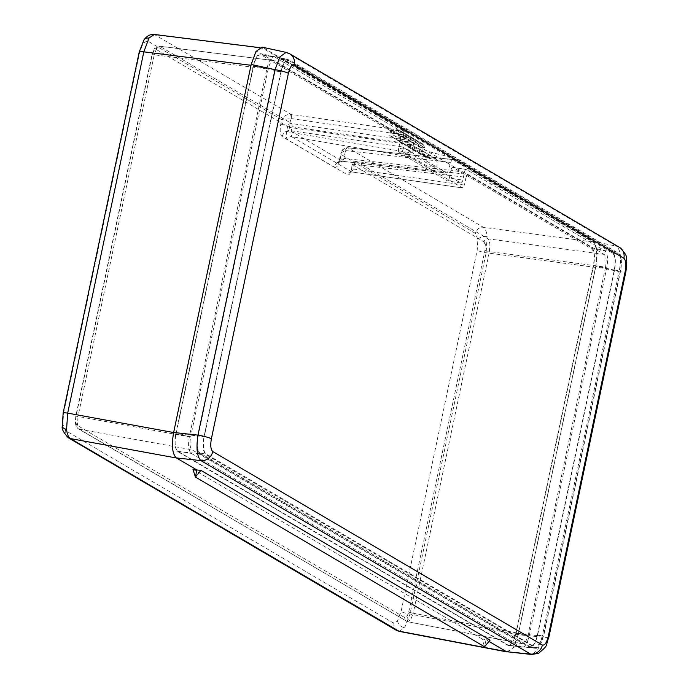 <?xml version="1.0" encoding="UTF-8"?>
<svg xmlns="http://www.w3.org/2000/svg" width="689" height="689" viewBox="0 0 689 689"><rect width="100%" height="100%" fill="white"/><g stroke="black" fill="none" stroke-linecap="round" stroke-linejoin="round"><path stroke-width="0.52" stroke-dasharray="3.44 2.58" d="M399.172 631.374L404.658 627.791L410.007 614.045L486.141 252.76L487.114 236.499C486.546 231.616 485.306 228.541 483.394 227.292L347.962 147.808A3.643 1.636 96.4 0 0 347.712 147.73A3.643 1.636 96.4 0 0 345.766 150.598A3.643 1.636 96.4 0 0 345.766 150.607L345.516 150.59A3.643 1.593 -88.2 0 1 347.17 147.696L347.17 147.696A3.643 1.593 -88.2 0 1 347.463 147.765L452.199 159.495L347.17 147.696C342.545 149.134 340.487 150.848 340.986 152.837L345.516 150.59L343.889 158.375L448.806 170.183L446.86 173.017L342.416 161.26L290.233 130.626L289.242 126.302L290.887 118.534A3.643 0.913 93.9 0 0 290.439 114.296C286.452 114.383 283.549 116.174 281.706 119.679L291.154 118.56A3.643 0.956 98.3 0 0 290.956 114.348L290.439 114.296M343.639 159.245L342.519 161.312L338.29 162.656L339.332 160.287A7.295 2.618 -162.5 0 0 339.565 161.424L340.245 158.806A7.295 0.93 11.8 0 1 339.823 158.375A7.295 0.93 11.8 0 1 343.889 158.375L343.639 159.245A7.295 2.618 -162.5 0 0 339.332 160.287L340.986 152.837L341.133 154.56C341.623 150.271 343.733 148.006 347.463 147.765M340.245 158.806L341.133 154.56L475.358 233.33L477.89 239.479L477.193 250.314L401.058 611.591L397.536 620.772L393.255 622.916L65.386 430.479L62.854 424.338L63.552 413.503L139.686 52.218L143.209 43.045L147.489 40.901L281.706 119.679L280.811 123.925C279.682 130.462 280.147 134.708 282.197 136.663L334.38 167.298A7.295 6.735 120.4 0 1 342.416 161.26M282.197 136.663A7.295 6.735 120.4 0 1 290.233 130.626L402.488 146.972L402.023 142.726L403.676 134.941L403.211 130.695L290.956 114.348L154.25 34.45M604.167 254.387L488.062 238.842L489.931 243.441L489.44 251.571L605.536 267.117C606.656 260.588 606.199 256.342 604.167 254.387L468.012 174.472L356.506 161.622L488.062 238.842A3.643 3.367 -59.6 0 0 484.048 241.856L352.484 164.637L351.511 169.253C350.46 173.43 349.159 175.316 347.601 174.911L287.571 139.678C286.211 138.368 285.901 135.544 286.641 131.186L287.614 126.569L156.058 49.35L153.914 50.426A3.643 2.722 34.6 0 1 154.276 48.885L154.276 48.885A3.643 2.722 34.6 0 1 156.825 47.937L160.072 46.335L274.015 60.615L159.486 46.129L291.636 123.546A3.643 1.008 -81.8 0 1 291.895 127.758L290.922 132.374L291.68 136.672A3.643 3.367 -59.6 0 0 287.571 139.678M153.914 50.426L152.157 55.008L75.945 416.656L75.592 422.073L76.867 425.147L404.856 617.654L406.992 616.577L408.749 611.996A3.643 0.474 -168.1 0 0 413.228 613.219L410.558 620.091L407.38 621.711L522.624 643.776L407.38 621.711L79.39 429.204L77.452 424.588L78.012 416.466L190.62 437.084C189.501 443.621 189.957 447.867 191.998 449.822L522.141 643.595C524.467 644.198 526.413 641.364 527.998 635.103L605.536 267.117M152.157 55.008A3.643 0.474 11.9 0 1 151.95 54.793A3.643 0.474 11.9 0 1 154.224 54.819L156.825 47.937M507.026 651.94L513.443 647.488L518.119 634.655L595.511 267.41C597.751 254.336 596.829 245.852 592.755 241.942L452.397 159.564L450.442 162.38L448.806 170.183M426.586 165.756L402.488 151.606L412.625 152.924L436.723 167.065L426.586 165.756A7.295 2.601 -82.6 0 0 425.492 157.238L406.209 145.922L416.345 147.239L435.629 158.548L425.492 157.238M435.629 158.548A7.295 2.601 97.4 0 1 436.723 167.065L447.058 173.085L342.519 161.312M402.488 146.972L412.625 152.924A7.295 2.601 97.4 0 1 415.967 147.102L405.83 145.792A7.295 2.601 -82.6 0 1 406.209 145.922M490.103 640.107L486.064 639.685L489.009 641.425L486.064 639.685L482.136 638.961L484.565 646.773L486.055 639.693L484.565 646.773M192.954 469.235L482.136 638.961M410.627 144.768L291.895 127.758A3.643 0.474 11.9 0 1 287.614 126.569A3.643 3.367 120.4 0 1 291.636 123.546L410.17 140.53L410.627 144.768L408.99 152.553L409.455 156.799L291.68 136.672L351.846 171.966L462.646 187.976L409.455 156.799M351.846 171.966L350.021 172.414L351.304 169.038A3.643 0.474 -168.1 0 1 353.388 169.038L351.709 171.905L462.465 187.916L464.42 185.083L353.388 169.038L354.361 164.421A3.643 1.585 -83.4 0 1 356.265 161.553A3.643 1.585 -83.4 0 1 356.506 161.622A3.643 3.367 -59.6 0 0 352.484 164.637A3.643 0.474 -168.1 0 1 352.277 164.421A3.643 0.474 -168.1 0 1 354.361 164.421L466.057 177.297L464.42 185.083M466.057 177.297L467.814 174.412L356.265 161.553A3.643 3.643 0 0 0 352.277 164.421L351.304 169.038A3.643 0.474 -168.1 0 0 351.511 169.253M410.17 140.53L274.015 60.615C271.69 60.012 269.743 62.837 268.167 69.107L190.62 437.084M412.125 150.417L413.77 142.649A3.643 1.318 99 0 0 413.314 138.394L274.756 57.075L261.312 54.948C258.211 54.069 255.61 57.842 253.518 66.265L175.971 434.259C174.446 443.018 175.058 448.677 177.805 451.235L507.957 645.007L521.401 647.135C524.501 648.013 527.102 644.241 529.195 635.818L606.751 267.823C608.275 259.064 607.664 253.406 604.908 250.848L466.35 169.52A3.643 1.318 99 0 0 466.177 169.46A3.643 1.318 99 0 0 464.403 172.362L462.767 180.139A3.643 1.318 -81 0 1 460.993 183.041A3.643 1.318 -81 0 1 460.82 182.981L412.59 154.672A3.643 1.318 -81 0 1 412.125 150.417L398.69 148.29L400.335 140.522L413.77 142.649M413.314 138.394L399.87 136.267L261.312 54.948L274.756 57.075C271.655 56.197 269.054 59.969 266.962 68.392L189.406 436.387C187.882 445.146 188.493 450.804 191.249 453.362L521.401 647.135L507.957 645.007C511.057 645.886 513.658 642.114 515.76 633.691L593.307 265.696C594.831 256.937 594.219 251.278 591.472 248.72L452.906 167.401L466.35 169.52M403.211 130.695L262.853 48.316L261.708 47.92L255.731 52.631L251.158 65.3L173.766 432.546C171.527 445.619 172.439 454.111 176.522 458.013M507.388 652.009L506.604 651.742M398.69 148.29A3.643 1.318 99 0 0 399.146 152.545L412.59 154.672M460.82 182.981L447.376 180.854L399.146 152.545M447.376 180.854A3.643 1.318 99 0 0 447.549 180.914A3.643 1.318 99 0 0 449.323 178.012L462.767 180.139M464.403 172.362L450.959 170.235L449.323 178.012M450.959 170.235A3.643 1.318 -81 0 1 452.733 167.332A3.643 1.318 -81 0 1 452.906 167.401M399.87 136.267A3.643 1.318 -81 0 1 400.335 140.522M351.709 171.905A3.643 3.367 -59.6 0 0 347.601 174.911M280.811 123.925A7.295 0.973 -168 0 0 289.242 126.302L402.023 142.726M402.488 151.606A7.295 2.601 -82.6 0 1 405.83 145.792M407.259 142.106L397.122 139.919L429.919 158.78L405.821 144.638A0.732 0.672 -59.6 0 0 406.846 144.104L407.259 142.106L431.357 156.248L421.22 154.06L427.955 158.014L447.101 162.776L406.14 138.73L407.483 132.357L400.171 130.798L398.828 137.154L406.14 138.73L261.544 53.863L289.087 59.848L282.301 58.625L612.607 252.32C615.458 255.051 616.095 260.993 614.528 270.148L537.592 635.215C535.387 643.991 532.657 647.953 529.41 647.109L199.844 453.681C196.994 450.95 196.356 445.008 197.924 435.853L274.851 70.786C277.064 62.01 279.794 58.048 283.041 58.892L289.087 59.848C285.84 59.004 283.11 62.966 280.905 71.742L203.97 436.809C202.402 445.964 203.04 451.906 205.89 454.637L536.309 648.349L543.647 636.18L620.582 271.104C622.15 261.949 621.504 256.007 618.653 253.276L289.087 59.848M398.828 137.154L389.931 135.879L389.724 135.311L391.068 133.761L391.697 130.789L396.511 133.623L397.243 130.815L418.929 143.545L418.206 146.352L424.837 147.765L403.151 135.035L396.304 133.408L423.02 149.177L422.4 152.148L426.56 157.376L427.955 158.014M391.697 130.789L390.852 129.954L400.171 130.798M407.483 132.357L262.879 47.489L286.9 52.7A10.938 10.111 120.4 0 1 289.699 53.794M286.116 52.373L616.552 246.18L593.048 241.271L448.444 156.403L441.132 154.844C432.813 152.949 426.775 151.063 423.02 149.177M448.444 156.403L447.101 162.776L591.696 247.644C594.547 250.374 595.193 256.317 593.625 265.463L614.528 270.148M593.048 241.271C597.113 245.172 598.035 253.664 595.796 266.729L619.101 271.604L542.079 637.092L537.859 649.615L531.942 654.516M548.875 637.179A10.938 1.43 11.9 0 1 542.079 637.092L518.249 634.724L595.796 266.729M518.249 634.724L513.718 647.324L507.767 652.113M261.984 47.136L262.879 47.489M274.851 70.786L280.905 71.742L253.354 65.756C255.567 56.98 258.289 53.019 261.544 53.863L288.458 59.599M253.354 65.756L175.807 433.734L197.924 435.853M199.844 453.681L177.736 451.553C174.885 448.823 174.239 442.881 175.807 433.734M177.736 451.553L507.888 645.335L535.456 648.065L529.41 647.109L536.197 648.332M537.592 635.215L543.647 636.18L516.078 633.441L508.74 645.619L507.888 645.335M516.078 633.441L593.625 265.463M619.351 247.265A10.938 10.111 120.4 0 0 616.552 246.18C620.763 250.116 621.616 258.59 619.101 271.604A10.938 1.43 11.9 0 0 625.896 271.69M403.151 135.035L401.368 134.174L399.422 130.832L397.243 130.815A0.732 0.672 120.4 0 1 398.087 130.255L399.198 130.143L399.422 130.832M399.198 130.143L422.762 143.975L419.782 142.985A0.732 0.672 120.4 0 0 418.929 143.545L423.52 144.974L424.76 147.902L401.368 134.174M423.52 144.974L399.439 130.712M423.528 144.854L399.301 130.161M390.396 135.966L405.821 144.638M406.846 144.104L430.944 158.246L431.357 156.248M430.944 158.246A0.732 0.672 120.4 0 1 429.919 158.78M198.165 435.999L275.092 70.924C277.193 62.492 279.786 58.72 282.895 59.599L612.452 253.027C615.199 255.585 615.811 261.243 614.287 270.002L537.351 635.077C535.258 643.509 532.657 647.281 529.557 646.403L199.991 452.974C197.243 450.417 196.632 444.758 198.165 435.999L204.211 436.955L281.146 71.88C283.239 63.448 285.84 59.676 288.941 60.554L618.507 253.983C621.254 256.541 621.866 262.199 620.341 270.958L543.406 636.033C541.304 644.465 538.712 648.237 535.611 647.359L206.045 453.93C203.298 451.373 202.687 445.714 204.211 436.955M530.254 646.652L536.309 647.608L530.254 646.652M282.189 59.349L288.941 60.554L282.189 59.349M477.89 239.479A7.295 4.091 173.8 0 1 487.114 236.499M595.511 267.41L486.141 252.76A7.295 0.956 11.9 0 1 477.193 250.314M397.536 620.772A7.295 5.434 -145.4 0 0 404.658 627.791M396.287 630.271A7.295 6.735 120.4 0 1 393.255 622.916M62.854 424.338A7.295 4.091 -6.2 0 0 62.329 426.19M63.138 413.064A7.295 0.956 -168.1 0 0 63.552 413.503M334.38 167.298C336.232 167.995 337.963 166.04 339.565 161.424M143.209 43.045A7.295 5.434 34.6 0 1 143.923 39.971L143.923 39.962M262.853 48.316L155.525 34.863A7.295 6.735 -59.6 0 0 147.489 40.901M408.749 611.996L484.961 250.348L485.314 244.931A3.643 2.05 173.8 0 1 489.931 243.441M485.314 244.931L484.048 241.856M406.992 616.577A3.643 2.722 -145.4 0 0 410.558 620.091M76.867 425.147A3.643 3.367 -59.6 0 0 78.374 428.825L78.374 428.825A3.643 3.367 -59.6 0 0 79.39 429.204L191.998 449.822M75.592 422.073A3.643 2.05 -6.2 0 0 75.334 423.003L75.334 423.003A3.643 2.05 -6.2 0 0 77.452 424.588M450.442 162.397L345.766 150.607M75.945 416.656A3.643 0.474 11.9 0 1 75.738 416.44A3.643 0.474 11.9 0 1 78.012 416.466L154.224 54.819L268.167 69.107M484.961 250.348A3.643 0.474 -168.1 0 0 489.44 251.571L413.228 613.219L527.998 635.103M286.641 131.186A3.643 0.474 11.9 0 0 290.922 132.374L408.99 152.553M253.518 66.265L266.962 68.392M591.472 248.72L604.908 250.848M593.307 265.696L606.751 267.823M515.76 633.691L529.195 635.818M177.805 451.235L191.249 453.362M175.971 434.259L189.406 436.387M291.154 118.56L403.676 134.941M592.755 241.942L483.394 227.292A7.295 6.735 120.4 0 0 475.358 233.33M518.119 634.655L410.007 614.045A7.295 0.956 11.9 0 1 401.058 611.591M156.058 49.35A3.643 3.367 120.4 0 1 160.072 46.335M404.856 617.654A3.643 3.367 -59.6 0 0 406.372 621.332L406.372 621.332A3.643 3.367 -59.6 0 0 407.38 621.711M139.273 51.778A7.295 0.956 -168.1 0 0 139.686 52.218M68.418 437.834A7.295 6.735 120.4 0 1 65.386 430.479M612.607 252.32L591.696 247.644M439.797 161.2L441.132 154.844M422.4 152.148L391.068 133.761M419.782 142.985L398.087 130.255M199.991 452.974L206.045 453.93M275.092 70.924L281.146 71.88M612.452 253.027L618.507 253.983M614.287 270.002L620.341 270.958M537.351 635.077L543.406 636.033M407.845 621.883L78.374 428.825C76.651 427.387 75.635 425.449 75.334 423.003L75.738 416.44L151.95 54.793L154.276 48.885L159.495 46.137M259.486 47.636L261.708 47.92M460.993 183.041L447.549 180.914M452.733 167.332L466.177 169.46M508.74 645.619L536.309 648.349M390.852 129.954L389.724 135.311M426.56 157.376L389.931 135.879M399.25 130.143L397.036 130.6L396.304 133.408"/><path stroke-width="1.03" d="M149.031 38.067A7.295 5.434 34.6 0 0 143.923 39.971L143.923 39.971C146.809 35.906 150.288 34.071 154.353 34.459L149.031 38.067L143.82 51.839L67.686 413.124L66.575 429.359C67.143 434.251 68.435 437.326 70.442 438.592L399.258 631.391L396.287 630.271A7.295 6.735 120.4 0 0 398.311 631.021L506.415 651.639L489.009 641.425L506.553 651.708L530.59 654.094L200.938 460.614C197.02 456.729 196.038 448.238 197.984 435.129A10.938 1.43 11.9 0 1 211.377 438.798C210.257 445.335 210.713 449.581 212.755 451.528A10.938 10.111 120.4 0 1 200.938 460.614L176.384 457.927L196.882 469.958L195.383 477.046L196.873 469.967L192.954 469.235L195.383 477.046L484.565 646.773L490.103 640.107L200.921 470.38L196.882 469.958M176.332 457.901L196.873 469.967M531.942 654.516L506.553 651.708M200.921 470.38L195.383 477.046L484.565 646.773M176.384 457.927C172.319 454.025 171.397 445.542 173.637 432.468L197.984 435.129L275.006 69.649L279.975 56.799L286.116 52.373M251.184 64.473L255.903 51.572L261.984 47.136L286.038 52.355L289.699 53.794A10.938 10.111 120.4 0 1 294.246 64.818C291.929 64.215 289.974 67.048 288.398 73.31A10.938 1.43 11.9 0 0 275.006 69.649L251.184 64.473L173.637 432.468M531.848 654.507L530.59 654.094A10.938 10.111 120.4 0 0 542.398 645.007C544.723 645.61 546.67 642.785 548.246 636.515A10.938 1.43 11.9 0 1 548.875 637.179C544.999 647.152 549.133 644.344 538.695 653.232L531.848 654.498M548.246 636.515L625.267 271.027A10.938 1.43 11.9 0 1 625.896 271.69L548.875 637.179M289.699 53.794L619.351 247.265A10.938 10.111 120.4 0 1 623.889 258.297L294.246 64.818M173.628 432.528L67.686 413.124A7.295 0.956 -168.1 0 0 63.138 413.064L62.329 426.19A7.295 4.091 -6.2 0 0 66.575 429.359M176.522 458.013L70.442 438.592A7.295 6.735 120.4 0 1 68.418 437.834L396.287 630.271M251.02 65.283L143.82 51.839A7.295 0.956 -168.1 0 0 139.273 51.778L63.138 413.064M625.267 271.027C626.387 264.49 625.931 260.253 623.889 258.297M288.398 73.31L211.377 438.798M212.755 451.528L542.398 645.007M399.258 631.391L507.026 651.94M154.353 34.459L259.486 47.636M143.923 39.971L139.273 51.778M62.329 426.19C61.399 428.567 63.431 432.451 68.418 437.834M625.896 271.69C626.869 264.817 627.007 260.287 626.284 258.091C627.111 256.144 624.794 252.536 619.351 247.265"/></g></svg>
